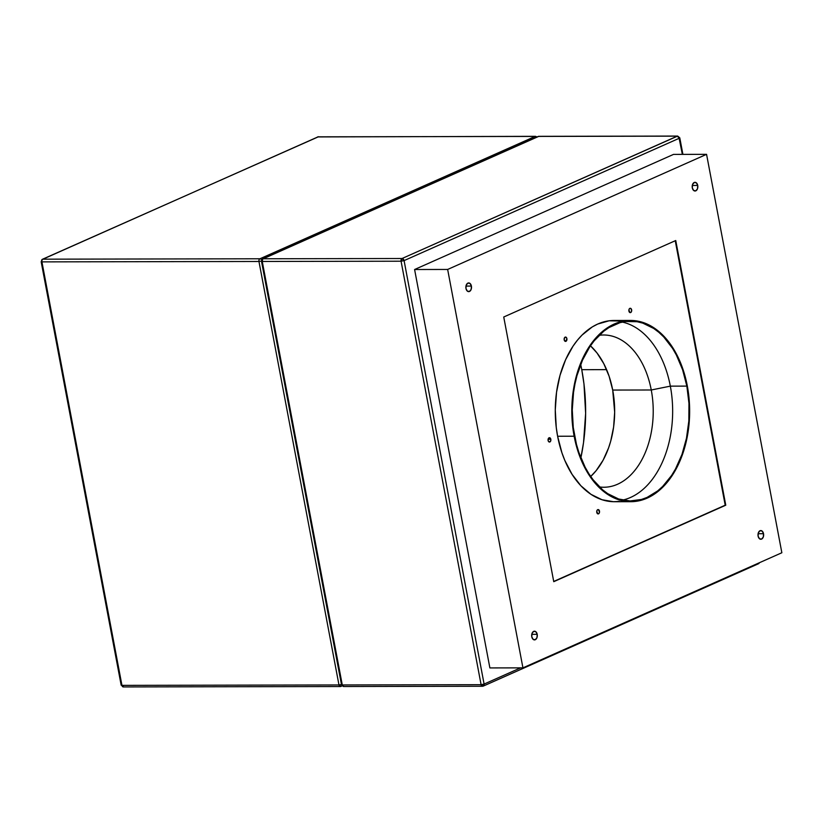 <?xml version="1.0" encoding="UTF-8"?>
<svg xmlns="http://www.w3.org/2000/svg" width="823" height="823" viewBox="0 0 823 823"><rect width="100%" height="100%" fill="white"/><g stroke="black" fill="none" stroke-linecap="round" stroke-linejoin="round"><path stroke-width="1.23" d="M318.892 136.824A2.171 1.409 89.9 0 0 318.501 136.741A2.171 1.409 89.9 0 0 318.11 136.824L535.135 136.423A2.171 1.409 -90.1 0 1 535.526 136.33L259.924 258.782L42.889 259.183A2.171 1.584 -114 0 0 42.405 259.286L41.634 261.282A2.171 1.584 66 0 1 42.405 259.286A2.171 1.584 66 0 1 42.889 259.183L318.11 136.824L535.135 136.423L259.924 258.782L42.889 259.183A2.171 1.409 89.9 0 0 41.932 261.879L258.957 261.477L338.973 684.952L121.948 685.364L41.932 261.879L258.957 261.477L338.973 684.952L341.987 684.345L338.973 684.952L341.216 686.341A2.171 1.584 66 0 1 340.732 686.444A2.171 1.409 -90.1 0 1 340.341 686.526L340.732 686.444M536.596 137.235A2.171 1.584 -114 0 0 535.135 136.423L536.534 137.143M341.884 685.631A2.171 1.584 66 0 1 341.216 686.341L341.884 685.631M259.924 258.782A2.171 1.584 66 0 1 261.642 259.965A2.171 1.584 -114 0 0 259.924 258.782A2.171 1.409 89.9 0 0 258.957 261.477L261.457 261.056L258.957 261.477A2.171 1.409 -90.1 0 1 259.924 258.782M41.15 261.683L121.166 685.158L123.697 686.845L121.948 685.364A2.171 1.409 89.9 0 0 123.306 686.938L340.341 686.526A2.171 1.409 -90.1 0 1 338.973 684.952L121.948 685.364L41.932 261.879A2.171 1.409 -90.1 0 1 42.889 259.183L318.11 136.824A2.171 1.584 -114 0 0 317.616 136.927L535.526 136.33L537.028 136.927M121.948 685.364L121.166 685.158M612.703 390.061A76.127 49.493 89.9 0 0 590.451 345.804L597.014 352.985L603.794 363.684L609.092 376.193L612.703 390.061L651.26 389.989L612.703 390.061L614.668 412.2L613.608 427.034L610.687 441.251L608.557 447.959L603.074 460.263L596.13 470.674L590.698 476.486A76.127 49.493 89.9 0 0 612.703 390.061M599.175 335.3A76.127 49.493 -90.1 0 1 603.588 334.992A76.127 49.493 -90.1 0 1 651.26 389.989A76.127 49.493 89.9 0 0 599.175 335.3M581.758 369.681A150.074 97.577 89.9 0 0 580.699 364.435L581.758 369.681L606.602 369.63L581.758 369.681L583.98 384.012L585.637 413.321L583.538 442.558L580.873 457.886A150.074 97.577 89.9 0 0 581.758 369.681M574.598 436.025A89.902 58.454 -90.1 0 1 630.552 321.165A89.902 58.454 -90.1 0 1 686.855 386.11L670.334 386.141A89.902 58.454 89.9 0 0 622.291 322.081A89.902 58.454 -90.1 0 1 670.334 386.141L651.26 389.989L670.334 386.141A89.902 58.454 -90.1 0 1 622.63 500.086A89.902 58.454 89.9 0 0 670.334 386.141L686.855 386.11L688.964 403.445L688.83 421.067L686.464 438.299L681.958 454.491L675.477 469.017L671.578 475.478L662.638 486.475L657.68 490.909L647.043 497.431L641.467 499.468L630.048 500.96L618.659 499.005L607.734 493.666L602.57 489.788L593.126 479.799L588.918 473.791L585.112 467.176L578.857 452.393L576.46 444.369L573.261 427.435L572.273 409.875L573.528 392.365L574.989 383.837L576.985 375.566L582.499 360.135L589.875 346.658L594.165 340.825L603.763 331.227L608.979 327.564L619.986 322.667L625.665 321.495L637.125 321.721L642.794 323.13L653.719 328.47L658.873 332.348L663.76 336.988L672.535 348.345L676.331 354.96L682.596 369.743L686.855 386.11A89.902 58.454 -90.1 0 1 630.891 500.97A89.902 58.454 -90.1 0 1 574.598 436.025M619.297 501.402L613.516 501.721L602.035 499.746L591.017 494.356L580.894 485.776L572.057 474.326L564.825 460.448L561.914 452.753L557.613 436.252A90.623 58.927 89.9 0 0 614.37 501.721L630.891 501.691A90.623 58.927 -90.1 0 1 574.145 436.221L557.613 436.252L556.276 427.6L555.278 409.895L556.543 392.242L560.021 375.309L565.586 359.754L573.014 346.174L577.345 340.29L582.036 335.084L592.282 326.916L597.745 324.036L609.102 320.795L620.655 321.032M630.552 320.445L614.03 320.476A90.623 58.927 89.9 0 0 557.613 436.252L574.145 436.221A90.623 58.927 -90.1 0 1 630.552 320.445A90.623 58.927 -90.1 0 1 687.308 385.915L685.425 377.5L680.096 361.719L672.875 347.841L664.027 336.391L653.904 327.811L648.483 324.704L642.886 322.421L631.406 320.445L619.894 321.958L608.804 326.885L598.558 335.054L593.877 340.259L585.606 352.656L582.108 359.723L576.553 375.278L573.065 392.211L572.15 400.996L572.016 418.753L572.798 427.569L576.028 444.636L581.357 460.417L584.741 467.629L592.817 480.354L602.343 490.415L607.549 494.325L618.557 499.715L630.037 501.691L635.819 501.372L647.176 498.131L652.639 495.251L662.896 487.082L667.576 481.877L671.907 475.992L679.335 462.413L684.901 446.858L686.907 438.525L689.293 421.15L689.643 412.272L689.427 403.383L687.308 385.915A90.623 58.927 -90.1 0 1 630.891 501.691M630.603 308.337L629.924 308.337L631.107 308.697L631.642 310.971L630.994 312.318L629.924 312.565A2.171 1.409 -90.1 0 1 628.865 310.189A2.171 1.409 -90.1 0 1 630.264 308.275A2.171 1.409 -90.1 0 1 630.603 308.337A2.171 1.409 -90.1 0 1 631.673 310.713A2.171 1.409 -90.1 0 1 630.274 312.627A2.171 1.409 -90.1 0 1 629.924 312.565L628.895 309.932L629.533 308.594L630.603 308.337M566.553 340.743A2.171 1.409 -90.1 0 1 565.535 341.401A2.171 1.409 -90.1 0 1 564.239 340.084A2.171 1.409 -90.1 0 1 564.516 337.728L566.049 337.204L566.831 338.356L566.101 341.226L565.02 341.257L564.239 340.105L564.516 337.728A2.171 1.409 -90.1 0 1 565.535 337.06A2.171 1.409 -90.1 0 1 566.831 338.376A2.171 1.409 -90.1 0 1 566.553 340.743L564.516 340.743L566.553 340.743M550.824 439.276A2.171 1.409 -90.1 0 1 549.476 442.054A2.171 1.409 -90.1 0 1 548.108 440.48L548.581 438.175L550.155 437.97L550.875 440.12L550.35 441.581L548.787 441.786L548.108 440.48A2.171 1.409 -90.1 0 1 549.466 437.702A2.171 1.409 -90.1 0 1 550.824 439.276L548.108 439.276L550.824 439.276M598.465 509.632A2.171 1.409 -90.1 0 1 599.535 512.009A2.171 1.409 -90.1 0 1 598.136 513.922A2.171 1.409 -90.1 0 1 597.796 513.861L596.757 511.227L597.395 509.879L598.465 509.632L599.504 512.266L598.866 513.603L597.796 513.861A2.171 1.409 -90.1 0 1 596.726 511.484A2.171 1.409 -90.1 0 1 598.126 509.571A2.171 1.409 -90.1 0 1 598.465 509.632L597.786 509.632L598.465 509.632M471.404 286.075L465.962 286.085L471.404 286.075L470.046 283.472L467.896 283.102L466.209 285.18L465.972 288.492A4.352 2.829 -90.1 0 1 468.678 282.927A4.352 2.829 -90.1 0 1 471.404 286.075A4.352 2.829 -90.1 0 1 468.688 291.63A4.352 2.829 -90.1 0 1 465.972 288.492L467.32 291.095L469.47 291.465L471.168 289.387L471.404 286.075M537.203 634.327L531.771 634.338L537.203 634.327L535.845 631.735L533.695 631.364L532.008 633.443L531.771 636.745A4.352 2.829 -90.1 0 1 534.477 631.19A4.352 2.829 -90.1 0 1 537.203 634.327A4.352 2.829 -90.1 0 1 534.497 639.893A4.352 2.829 -90.1 0 1 531.771 636.745L533.129 639.348L535.279 639.718L536.966 637.64L537.203 634.327M763.528 533.705L758.096 533.716L763.528 533.705L762.18 531.102L760.03 530.732L758.333 532.81L758.096 536.123A4.352 2.829 -90.1 0 1 760.812 530.568A4.352 2.829 -90.1 0 1 763.528 533.705A4.352 2.829 -90.1 0 1 760.822 539.26A4.352 2.829 -90.1 0 1 758.096 536.123L759.454 538.726L761.604 539.096L763.291 537.018L763.528 533.705M697.729 185.453L692.287 185.463L697.729 185.453L696.371 182.85L694.221 182.48L692.534 184.558L692.297 187.86A4.352 2.829 -90.1 0 1 695.003 182.305A4.352 2.829 -90.1 0 1 697.729 185.453A4.352 2.829 -90.1 0 1 695.024 191.008A4.352 2.829 -90.1 0 1 692.297 187.86L693.655 190.463L695.805 190.833L697.493 188.755L697.729 185.453M344.035 686.433A2.171 1.409 -90.1 0 1 343.644 686.516A2.171 1.409 -90.1 0 1 342.275 684.952L262.259 261.467L401.068 261.21A2.171 1.409 -90.1 0 1 402.036 258.515L263.226 258.772L538.437 136.412L677.247 136.155L402.036 258.515A2.171 1.584 66 0 1 404.083 260.603L401.068 261.21L404.083 260.603L484.099 684.078L481.095 684.685L482.844 686.176A2.171 1.409 -90.1 0 1 482.453 686.259A2.171 1.409 -90.1 0 1 481.095 684.685L342.275 684.952L262.259 261.467L401.068 261.21L481.095 684.685L484.099 684.078A2.171 1.584 66 0 1 483.327 686.073A2.171 1.584 66 0 1 482.844 686.176L484.099 684.078L520.578 667.865L484.099 684.078L404.083 260.603L679.304 138.243L682.349 154.385L679.006 137.636M673.523 154.395L414.597 269.512L489.88 667.926L414.597 269.512L447.65 269.45L522.934 667.865L489.88 667.926L522.934 667.865L781.85 552.747L706.566 154.333L673.523 154.395L706.566 154.333L447.65 269.45L414.597 269.512L673.523 154.395M261.971 260.87L262.259 261.467L261.488 261.272L261.971 260.87A2.171 1.584 66 0 1 262.732 258.875A2.171 1.584 66 0 1 263.226 258.772L538.437 136.412L677.247 136.155A2.171 1.409 -90.1 0 1 677.638 136.062L679.788 137.842L679.304 138.243L404.083 260.603L402.036 258.515L401.068 261.21L481.095 684.685L342.275 684.952L341.504 684.746L341.987 684.345M342.275 684.952A2.171 1.409 89.9 0 0 343.644 686.516L342.275 684.952M538.437 136.412A2.171 1.584 -114 0 0 537.954 136.515A2.171 1.584 66 0 1 538.437 136.412A2.171 1.409 -90.1 0 1 538.828 136.33A2.171 1.409 89.9 0 0 538.437 136.412M758.055 563.817A2.171 1.584 -114 0 0 758.549 563.714A2.171 1.584 -114 0 0 759.29 562.778L758.055 563.817M538.828 136.33L677.638 136.062L402.036 258.515L263.226 258.772A2.171 1.409 89.9 0 0 262.259 261.467L262.732 258.875L538.828 136.33A2.171 1.409 89.9 0 1 539.219 136.412M677.247 136.155L679.304 138.243A2.171 1.584 -114 0 0 677.247 136.155M706.566 154.333L781.85 552.747L522.934 667.865L447.65 269.45L706.566 154.333M553.756 581.676L725.763 505.199L675.745 240.522L503.738 316.999L553.756 581.676L503.738 316.999L675.745 240.522L725.763 505.199L725.207 505.199L675.241 240.748L725.207 505.199L725.763 505.199L553.756 581.676M553.704 581.45L725.207 505.199L553.704 581.45M599.463 486.949A76.127 49.493 89.9 0 0 651.26 389.989A76.127 49.493 -90.1 0 1 603.876 487.247A76.127 49.493 -90.1 0 1 599.463 486.949M340.341 686.526L341.216 686.341M42.405 259.286L318.501 136.741M482.453 686.259L343.644 686.516M262.732 258.875L261.488 261.272L341.504 684.746M759.65 562.613L758.549 563.714L483.327 686.073M679.788 137.842L682.905 154.385"/></g></svg>
